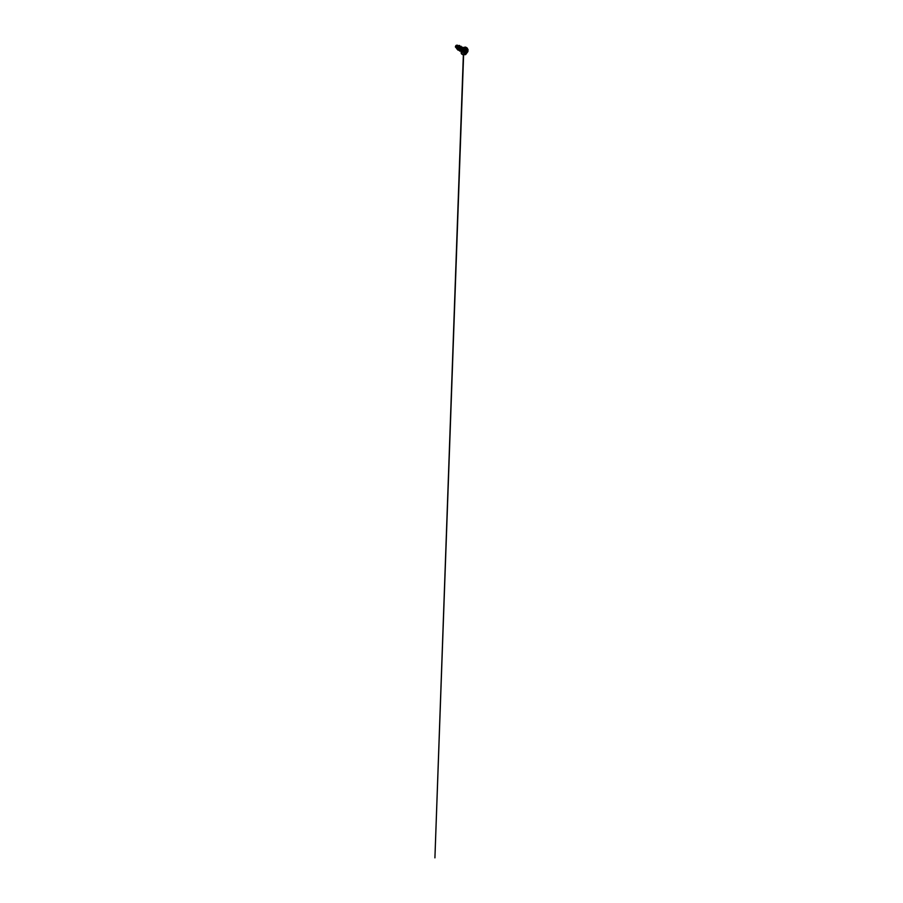 <?xml version="1.0" encoding="UTF-8"?>
<svg xmlns="http://www.w3.org/2000/svg" width="903" height="903" viewBox="0 0 903 903"><rect width="100%" height="100%" fill="white"/><g stroke="black" fill="none" stroke-linecap="round" stroke-linejoin="round"><path stroke-width="0.68" stroke-dasharray="4.51 3.39" d="M465.925 50.229L465.937 50.229A2.032 1.174 -60 0 1 466.953 50.128A2.032 1.174 120 0 0 466.941 50.128A2.032 1.174 120 0 0 465.925 50.229L465.925 50.229A2.032 1.174 120 0 0 464.605 52.013A2.032 1.174 120 0 0 464.91 53.638A2.032 1.174 -60 0 1 464.605 52.013A2.032 1.174 -60 0 1 465.925 50.229M466.117 53.017L465.18 53.096M464.74 52.837L463.781 52.577L463.544 51.392L464.684 52.069L464.921 51.448L463.578 50.952L464.379 49.936L465.576 50.658L464.379 49.958L464.842 49.563L466.806 50.354L465.621 49.665L465.587 50.749L465.508 49.699L465.519 51.573L465.756 50.06L466.975 51.584L465.779 50.884M464.842 52.566L465.485 53.175M464.277 52.476L463.521 52.622L463.51 51.392L464.706 49.597L463.51 51.392L463.724 50.76L464.977 51.403L463.781 50.715L464.379 49.936L465.463 50.884L463.724 50.76L464.752 49.575L466.512 50.512M463.476 51.302L464.718 52.893L463.51 51.392L464.706 52.081L465.892 50.286L467.099 50.421M464.842 53.379L463.476 52.453L464.695 52.735L464.198 50.884L464.887 52.329M456.331 45.342A1.219 0.7 120 0 0 456.331 47.34A9.775 5.644 -120 0 0 456.387 46.369A9.775 5.644 -120 0 0 456.331 45.342L456.331 47.34L457.189 45.839L456.331 45.342L457.132 46.267L455.857 47.441L456.331 45.342M455.417 46.877L455.417 46.888A1.298 0.745 120 0 0 456.331 47.396L457.607 45.556L458.498 46.256C458.995 45.805 459.446 46.053 459.311 46.719L457.302 48.344M456.749 47.904L457.618 48.604L456.331 47.678L456.941 45.658L457.719 45.827L456.342 47.407L457.832 45.624L456.354 47.407L457.257 45.816L456.331 45.285L457.279 45.771L456.41 47.374L457.279 45.771L456.342 45.274A1.298 0.745 120 0 0 456.331 45.285L456.342 45.274A1.298 0.745 120 0 1 456.331 47.396L456.715 47.249M463.363 48.706L464.3 48.943L463.623 50.76L461.196 51.663L463.555 50.839L464.029 48.548L464.007 50.241L462.381 51.708L461.196 51.663L462.415 51.697L464.063 50.139L464.187 48.672L463.137 48.627A1.625 0.937 -60 0 1 463.476 48.491L462.076 50.06L462.697 48.762L463.758 48.728L462.697 48.762L463.758 48.728L462.697 48.762L463.758 48.728L463.905 49.778L462.686 51.11L461.23 51.053L460.869 49.484L462.381 48.096C462.584 48.762 461.433 50.376 460.361 50.365L458.622 49.213L459.977 49.202L461.015 47.577M462.438 54.394A4.007 2.314 120 0 0 463.984 54.033L464.808 54.507L463.984 54.033A4.007 2.314 -60 0 1 461.738 54.045M461.151 52.363A3.939 2.269 120 0 0 463.939 53.943L465.903 51.866L466.716 49.123L465.903 47.328L463.939 47.52A3.939 2.269 120 0 1 466.716 49.123A3.939 2.269 120 0 1 463.939 53.943L461.975 54.135L461.151 52.34M463.939 48.807L463.453 49.078A1.682 0.971 -60 0 1 464.402 49.078A1.682 0.971 -60 0 1 464.514 50.444A1.682 0.971 -60 0 1 463.453 51.821L463.939 52.656A2.359 1.366 120 0 0 465.609 49.767A2.359 1.366 120 0 0 463.939 48.807A2.359 1.366 120 0 0 462.268 51.697A2.359 1.366 120 0 0 463.939 52.656L463.453 51.821A1.682 0.971 -60 0 1 462.618 51.9A1.682 0.971 -60 0 1 462.359 50.557A1.682 0.971 -60 0 1 463.453 49.078L463.453 49.078A1.682 0.971 -60 0 1 464.289 48.999A1.682 0.971 -60 0 1 464.548 50.342A1.682 0.971 -60 0 1 463.453 51.821L463.07 51.606A1.682 0.971 -60 0 1 462.088 51.573A1.682 0.971 -60 0 1 462.076 50.06L462.065 50.071A1.682 0.971 120 0 0 462.234 51.685A1.682 0.971 120 0 0 463.07 51.606L463.453 51.821A1.682 0.971 -60 0 1 462.505 51.832A1.682 0.971 -60 0 1 462.392 50.455A1.682 0.971 -60 0 1 463.453 49.078L464.864 48.593L465.576 49.405L463.939 52.656L462.754 52.78L462.268 51.697L463.939 48.807M462.088 51.573L461.591 51.008L462.652 51.223C461.805 51.55 461.14 50.794 461.343 49.778C461.14 50.794 461.805 51.55 462.652 51.223L463.07 51.606A1.682 0.971 120 0 0 464.108 48.976L463.487 48.491A1.625 0.937 120 0 0 462.088 50.071L463.487 48.751M458.261 48.322L457.29 48.423L458.634 48.085L459.3 46.493L460.767 47.803L459.593 49.225L458.103 49.236L457.731 47.735L458.498 46.256C459.074 45.737 459.537 46.155 459.243 46.967L457.618 48.604L456.76 48.457M458.34 48.751L459.977 49.202M460.248 50.162L462.562 48.694L460.248 50.162M460.18 50.105L461.23 51.053M462.133 47.814L460.869 49.484C460.665 50.579 461.185 51.189 461.647 51.279L464.018 49.417L462.415 48.288M460.361 50.365C459.266 50.489 458.927 48.864 459.582 47.757L460.304 46.967C460.62 46.787 461.015 47.001 460.767 47.803C461.151 46.674 460.158 46.617 459.582 47.757C458.972 48.762 459.198 50.466 460.361 50.365L461.591 49.778L462.302 47.915M457.437 45.364L456.41 47.374L457.11 46.967L457.674 45.274L457.11 46.967L455.428 47.069M459.3 47.261L458.905 46.663M459.841 46.674L457.324 49.022L459.841 46.674M459.593 45.511L459.221 47.87L456.771 48.875L459.221 47.87L459.593 45.511M457.618 48.604L456.433 47.374M458.498 46.256L458.645 45.681L458.498 46.256C457.573 47.137 457.618 48.548 457.821 48.83L459.334 49.349L460.767 47.803M464.108 48.976A1.682 0.971 -60 0 1 463.07 51.606L464.108 48.976C464.413 49.53 463.623 50.907 462.652 51.223M461.365 50.986L461.207 51.685M466.241 47.475A4.007 2.314 -60 0 1 466.524 50.749A4.007 2.314 -60 0 1 463.984 54.033A4.007 2.314 120 0 0 464.853 53.379A4.007 2.314 120 0 0 466.354 47.599M466.806 47.757A4.007 2.314 -60 0 1 467.111 51.81A4.007 2.314 -60 0 1 466.919 52.182A4.007 2.314 -60 0 1 464.808 54.507A4.007 2.314 120 0 0 467.133 51.753M458.961 50.275L461.501 47.599L458.961 50.275M460.711 51.121L463.115 48.119L460.711 51.121M458.013 50.139L460.835 48.943L461.23 46.346L460.835 48.943L458.013 50.139M462.81 47.272L462.359 49.868L459.559 51.031L462.37 49.868L462.799 47.261M463.013 48.852L462.076 50.06A1.625 0.937 -60 0 1 463.137 48.627A1.625 0.937 120 0 0 462.065 50.071L462.088 50.071A1.625 0.937 -60 0 1 463.487 48.491A1.625 0.937 120 0 0 463.137 48.627L463.081 48.807M465.688 53.446L464.153 52.363M464.91 49.654L467.032 50.354M465.576 53.322L464.379 52.634L464.91 52.318L463.781 52.577L464.673 53.096L463.781 52.577M465.621 49.665L466.975 50.782M464.706 49.597L466.117 50.342M463.566 51.482L463.352 54.936M465 51.403L464.706 52.081L463.521 51.392L463.566 52.69L464.752 53.379M464.977 53.266L464.718 52.092M462.234 51.685L463.95 48.796M456.997 48.254L458.103 49.236M460.869 47.396L462.178 47.825M456.692 48.401L455.609 47.441M457.539 45.376L456.918 45.173M466.196 50.512L465.508 49.699M463.611 54.993L463.758 50.715M464.876 49.575L466.072 50.252"/><path stroke-width="1.35" d="M465.542 50.647L464.887 52.329L465.925 53.537A2.032 1.174 -60 0 1 464.921 53.638A2.032 1.174 -60 0 1 464.616 52.024A2.032 1.174 -60 0 1 465.937 50.229A2.032 1.174 -60 0 1 466.953 50.128A2.032 1.174 -60 0 1 467.269 51.753A2.032 1.174 -60 0 1 465.937 53.548A2.032 1.174 120 0 0 467.257 51.753A2.032 1.174 120 0 0 466.953 50.128A2.032 1.174 -60 0 1 467.257 51.753A2.032 1.174 -60 0 1 465.925 53.537L467.133 50.466L465.925 50.241A2.032 1.174 -60 0 1 467.37 51.065A2.032 1.174 -60 0 1 465.937 53.548A400.853 231.439 60 0 1 465.937 53.853A2.416 1.4 -60 0 1 464.232 52.871A2.416 1.4 -60 0 1 465.937 49.913A1.603 0.926 -120 0 0 464.808 47.961A4.007 2.314 120 0 0 462.268 51.245A4.007 2.314 120 0 0 462.55 54.519A4.007 2.314 120 0 0 464.808 54.507A1.603 0.926 -120 0 0 465.609 54.586A1.603 0.926 -120 0 0 465.937 53.853A2.416 1.4 120 0 0 467.641 50.895A2.416 1.4 120 0 0 465.937 49.913A400.853 231.439 60 0 1 465.937 50.229A400.853 231.439 -120 0 0 465.937 49.913A2.416 1.4 120 0 0 464.232 52.871A2.416 1.4 120 0 0 465.937 53.853A400.853 231.439 -120 0 0 465.937 53.548A2.032 1.174 -60 0 1 464.503 52.713A2.032 1.174 -60 0 1 465.937 50.229L467.009 50.805L465.914 50.286L464.695 51.832L465.587 50.67L464.718 53.333M464.695 52.735L465.756 50.895L466.93 52.171L465.519 51.573L466.716 52.261L465.519 51.573L464.379 52.634M456.692 48.401L455.417 46.888L456.918 45.173L455.417 46.821L456.229 47.487L455.417 46.821L456.331 45.285A1.298 0.745 120 0 0 455.417 46.877L455.428 47.069M461.738 54.045A4.007 2.314 -60 0 1 461.444 50.771A4.007 2.314 -60 0 1 463.984 47.487L464.808 47.961A1.603 0.926 60 0 1 465.937 49.913A2.416 1.4 -60 0 1 467.641 50.895A2.416 1.4 -60 0 1 465.937 53.853A1.603 0.926 60 0 1 465.609 54.586A1.603 0.926 60 0 1 464.808 54.507A4.007 2.314 -60 0 1 462.799 54.699A4.007 2.314 -60 0 1 462.189 51.494A4.007 2.314 -60 0 1 464.808 47.961L463.984 47.487A4.007 2.314 120 0 0 461.365 51.02A4.007 2.314 120 0 0 461.986 54.236A4.007 2.314 120 0 0 462.438 54.394M463.397 47.893L463.939 47.52A3.939 2.269 120 0 0 461.151 52.363M462.449 48.31L461.433 50.737M459.096 46.042L457.166 45.76L456.636 47.487L457.29 48.423L456.625 47.091L457.652 45.579L456.715 47.249M460.62 46.933L458.871 46.696L458.34 48.751L458.984 49.405L458.34 48.751M459.977 49.202L461.015 47.577L460.045 48.141L460.519 50.297L460.045 48.141C460.124 47.859 460.79 47.012 461.015 47.577L460.62 47.43M461.241 51.065L460.248 50.162M458.261 48.322L459.3 47.261M458.905 46.663L459.232 45.443L459.841 46.674L459.593 45.511L458.645 45.681L459.175 45.443L457.832 46.663L457.392 49.304L458.013 50.139L457.347 48.006L458.645 45.681L457.302 48.649L457.776 49.947L458.961 50.275L457.403 49.304L458.668 45.692L458.318 48.672L459.65 50.128M457.324 49.022L456.184 47.261L457.403 45.252L456.184 47.193L457.324 49.022M456.771 48.875L456.173 47.193L457.674 45.274L456.173 47.193L456.783 48.886M462.878 48.378L461.365 50.986M461.207 51.685L461.151 52.34M466.354 47.599A4.007 2.314 120 0 0 465.993 47.295A4.007 2.314 120 0 0 463.984 47.487L463.984 47.487A4.007 2.314 -60 0 1 466.241 47.475M467.133 51.753A4.007 2.314 120 0 0 467.054 47.949A4.007 2.314 120 0 0 464.808 47.961A4.007 2.314 -60 0 1 466.806 47.757L463.95 47.487C462.776 48.141 461.647 49.733 461.286 51.234C460.925 52.6 461.219 53.808 461.986 54.236L465.609 54.586L467.901 51.584L468.025 49.496L466.806 47.757M461.343 49.778L462.347 48.277M461.501 47.599L460.948 46.279L459.322 47.69L458.984 50.308L460.711 51.121L459.559 51.031L459.187 47.983L460.778 46.301L461.501 47.599M463.115 48.119L462.505 47.204L461.207 48.164L460.53 50.184L461.196 51.663L460.835 48.841L462.359 47.216L463.115 48.119M461.23 46.346L459.164 47.983L459.559 51.02L459.175 47.972L461.241 46.346M462.799 47.261L460.823 48.841L461.185 51.663L460.823 48.83L462.799 47.261M460.767 47.803L462.178 47.825M465.553 50.534L465.892 51.279L465.779 50.083M467.099 50.421L466.512 50.512M464.187 52.397L465.09 53.153M466.366 52.419L464.932 52.092L466.117 53.017L466.366 52.419M465.677 53.446L467.099 51.742M466.828 50.997L466.975 51.584L466.828 50.997M465.621 50.737L466.964 51.573L466.727 52.295L466.806 50.354L466.828 51.437M466.117 53.017L466.716 52.261M465.937 53.548A2.032 1.174 -60 0 1 464.921 53.638A2.032 1.174 120 0 0 465.925 53.537L465.937 53.548M456.997 48.254L458.103 49.236M462.415 48.288L463.736 48.728M457.539 45.376L456.918 45.173M463.352 54.936L434.919 857.85L463.611 54.993M467.032 50.354L464.977 49.8"/></g></svg>

